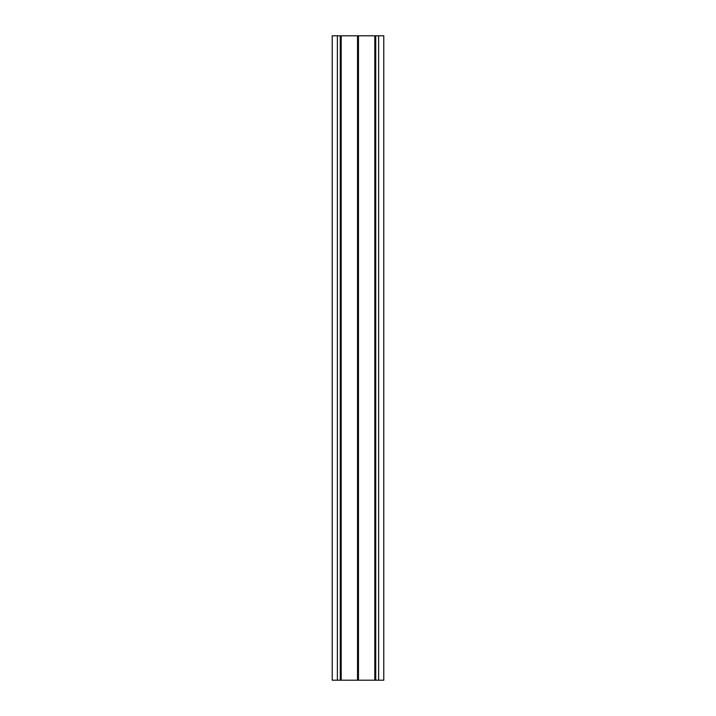 <?xml version="1.0" encoding="UTF-8"?>
<svg xmlns="http://www.w3.org/2000/svg" width="716" height="716" viewBox="0 0 716 716"><rect width="100%" height="100%" fill="white"/><g stroke="black" fill="none" stroke-linecap="round" stroke-linejoin="round"><path stroke-width="1.07" d="M337.379 680.2L378.621 680.2L378.621 35.8L332.224 35.8L332.224 680.2L337.379 680.2L337.379 35.8L332.224 35.8M378.621 680.2L383.776 680.2L383.776 35.8L334.283 35.8M383.776 35.8L378.621 35.8M340.798 35.8L340.798 680.2M340.655 680.2L340.655 35.8M375.345 35.8L375.345 680.2M375.202 680.2L375.202 35.8M358.072 35.8L358.072 680.2M357.928 680.2L357.928 35.8M357.678 680.2L357.678 35.8M341.049 35.8L341.049 680.2M340.404 680.2L340.404 35.8M375.596 35.8L375.596 680.2M374.951 680.2L374.951 35.8M358.322 35.8L358.322 680.2M357.535 680.2L357.535 35.8M341.192 35.8L341.192 680.2M340.261 680.2L340.261 35.8M375.739 35.8L375.739 680.2M374.808 680.2L374.808 35.8M358.465 35.8L358.465 680.2"/></g></svg>
